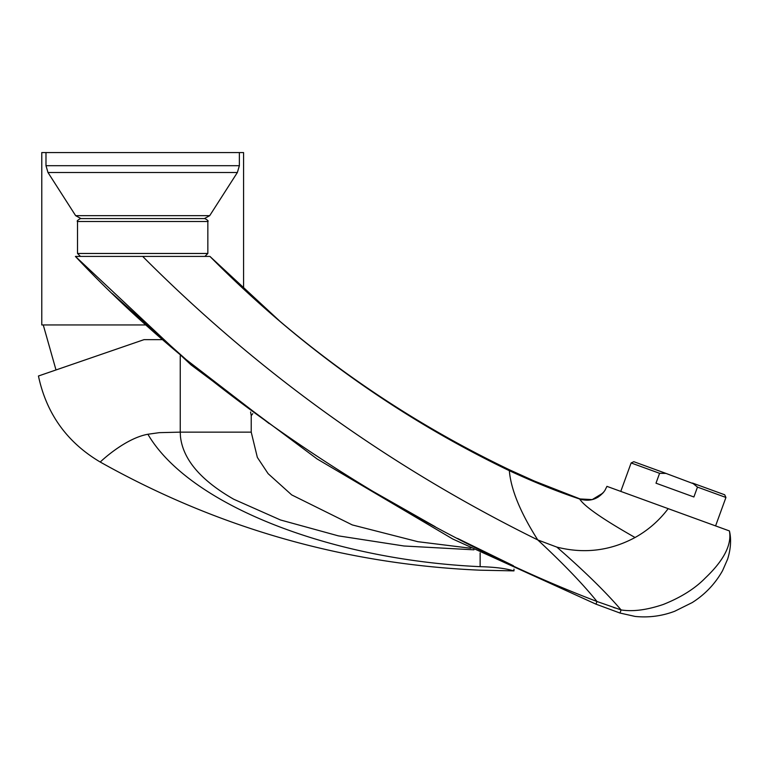 <?xml version="1.0" encoding="UTF-8"?>
<svg xmlns="http://www.w3.org/2000/svg" width="769" height="769" viewBox="0 0 769 769"><rect width="100%" height="100%" fill="white"/><g stroke="black" fill="none" stroke-linecap="round" stroke-linejoin="round"><path stroke-width="1.15" d="M111.534 350.837L38.45 376.003L144.024 339.648L161.653 339.648M204.391 218.579L209.697 215.676L75.65 215.676L47.976 172.496L45.986 165.691L45.986 152.57L41.776 152.57L41.776 324.941L145.264 324.941M45.986 165.691L239.37 165.691L239.37 152.57L243.571 152.57L243.571 289.048M513.98 569.108L513.98 570.877L480.135 570.194C344.925 564.283 218.3 528.236 100.249 462.044C67.057 442.415 46.457 413.732 38.45 376.003L56.002 369.956L43.256 324.941M180.244 355.787L180.244 432.14L159.279 432.659L147.898 434.254C125.443 438.282 101.537 460.679 100.249 462.044C101.537 460.679 125.443 438.272 147.898 434.254C188.761 504.301 328.969 559.813 480.135 566.666C503.657 567.32 510.952 570.262 513.98 570.877C510.924 570.242 503.484 567.311 480.135 566.666C480.135 571.367 480.135 571.367 480.135 566.666L480.135 552.901M116.369 448.952L121.118 445.799M473.964 549.825L404.042 546L338.341 535.858L280.493 519.979L233.718 499.225C200.69 480.298 182.935 459.372 180.446 436.456L180.244 432.14L251.223 432.14L257.346 457.401L268.112 473.656L291.672 494.89L352.269 524.919L417.932 541.703L470.82 548.259M251.223 432.14L251.223 415.644L250.579 412.001M251.223 415.644A26.444 26.444 0 0 0 252.77 413.635M142.678 218.579L80.457 218.579C77.631 220.155 76.64 221.136 77.515 221.52L207.841 221.52C208.707 221.136 207.726 220.155 204.9 218.579L142.678 218.579M239.37 152.57L45.986 152.57M281.579 322.817L209.937 256.413L75.41 256.413L190.991 364.852L317.136 458.978L452.681 538.973L595.956 604.146L596.994 601.502C396.314 524.958 198.162 387.672 75.41 256.413M460.621 445.722L462.284 446.626M488.209 460.256L489.42 460.871M142.678 256.413C258.653 372.821 390.354 467.331 537.771 539.934C520.411 512.596 510.933 489.517 509.338 470.695L509.703 469.907C397.39 416.154 297.468 344.983 209.937 256.413C298.449 345.819 398.255 417.25 509.338 470.695C534.551 482.374 557.996 491.814 579.672 499.014C589.986 502.032 598.378 499.206 604.847 490.555L606.943 486.364L729.416 530.937C731.944 544.615 723.946 560.265 705.423 577.894C695.089 588.525 681.055 597.378 663.311 604.453C646.921 610 632.849 611.816 621.092 609.932L596.994 601.502C582.854 584.007 563.119 563.485 537.771 539.934L556.862 547.105C584.209 554.016 610.269 550.825 635.059 537.512C648.104 530.245 659.139 520.623 668.184 508.655M509.703 469.907L534.436 481.077L582.123 499.744M615.421 608.106L613.537 607.481M729.416 530.937C730.454 535.089 732.05 545.029 727.609 559.159L722.581 570.646C715.151 583.825 705.029 594.466 692.225 602.569L674.663 611.278C661.869 616.094 648.68 617.815 635.098 616.43L620.006 613.047L621.092 609.932C605.78 592.024 584.373 571.079 556.862 547.105M513.384 565.715L457.565 538.435M435.225 526.717L369.053 489.151M269.16 423.575L186.011 359.488L112.322 293.633M597.926 497.264L603.819 492.006M725.936 497.466L697.473 487.104L692.504 483.057L724.686 494.775L725.936 497.466L715.583 525.909M693.34 483.682L666.002 473.416L659.591 473.31L655.995 483.192L693.888 496.985L697.473 487.104L696.253 486.037M659.591 473.31L631.128 462.957L620.775 491.401M631.128 462.957L633.819 461.698L666.002 473.416M207.841 221.52L207.841 253.472L77.515 253.472L77.515 221.52M47.976 172.496L237.371 172.496L239.37 165.691M579.672 499.014C584.296 506.358 602.752 519.19 635.059 537.512C602.752 519.19 584.296 506.358 579.672 499.014M75.65 215.676L80.966 218.579M209.697 215.676L237.371 172.496M207.841 253.472L204.9 256.413M620.006 613.047L595.956 604.146M602.915 493.092L592.217 499.6L579.711 498.927M77.515 253.472L80.457 256.413"/></g></svg>
